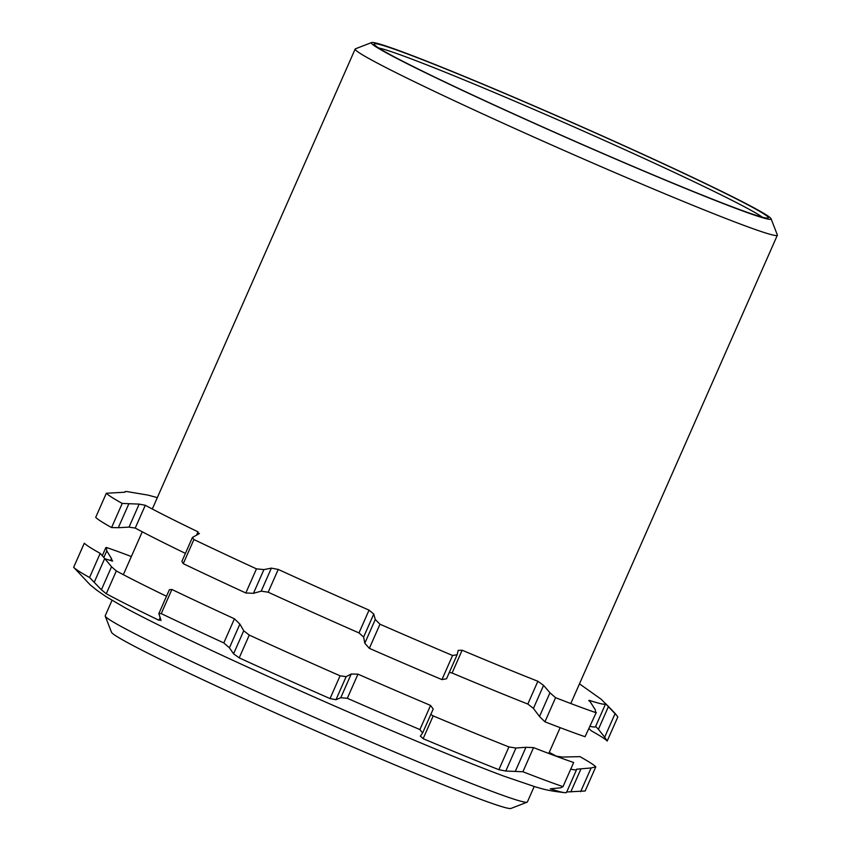 <?xml version="1.0" encoding="UTF-8"?>
<svg xmlns="http://www.w3.org/2000/svg" width="851" height="851" viewBox="0 0 851 851"><rect width="100%" height="100%" fill="white"/><g stroke="black" fill="none" stroke-linecap="round" stroke-linejoin="round"><path stroke-width="1.28" d="M378.684 47.986A212.293 7.84 -156.2 0 1 649.143 160.754A212.293 7.84 -156.2 0 1 762.251 217.165M105.226 616.124L111.513 632.282A218.43 8.063 23.8 0 0 308.094 727.467A218.43 8.063 23.8 0 0 510.94 808.45L527.109 802.195A230.706 8.521 -156.2 0 1 312.86 716.659A230.706 8.521 -156.2 0 1 105.226 616.124A230.706 8.521 -156.2 0 1 105.216 615.773L112.013 600.349M651.515 158.339A215.356 7.946 23.8 0 0 374.174 44.326A215.356 7.946 23.8 0 0 568 138.181A215.356 7.946 23.8 0 0 767.996 218.026A215.356 7.946 23.8 0 0 651.515 158.339M652.664 158.733A218.43 8.063 -156.2 0 1 771.049 218.718A218.43 8.063 -156.2 0 1 567.957 138.287A218.43 8.063 -156.2 0 1 371.61 42.55A218.43 8.063 -156.2 0 1 652.664 158.733M534.183 786.547L527.375 801.972A230.706 8.521 -156.2 0 1 527.109 802.195M371.61 42.55L355.441 48.805A230.706 8.521 23.8 0 0 355.175 49.028A230.706 8.521 23.8 0 0 562.819 149.925A230.706 8.521 23.8 0 0 777.346 235.227A230.706 8.521 23.8 0 0 777.325 234.876L771.049 218.718M617.815 716.882L615.145 713.478L604.678 737.189L607.178 741.008A280.149 10.34 -156.2 0 0 601.88 737.051A280.149 10.34 -156.2 0 0 591.296 730.818L589.126 728.69M615.145 713.478L605.582 703.532A262.661 9.691 -156.2 0 1 605.582 703.873A262.661 9.691 -156.2 0 1 589.307 700.362L595.179 709.596L595.679 712.574A280.149 10.34 -156.2 0 1 555.575 697.682L549.959 692.788L543.576 685.374L537.875 681.257A262.661 9.691 -156.2 0 1 462.146 650.228L458.189 650.398L457.115 654.759L452.583 655.483A280.149 10.34 -156.2 0 1 379.982 624.219L375.27 619.507L373.759 614.039L369.047 610.135A262.661 9.691 -156.2 0 1 278.224 569.425L271.363 568.138L263.916 569.596L256.47 568.851A280.149 10.34 -156.2 0 1 193.911 539.534L192.443 537.428L198.602 534.045L197.996 531.832A262.661 9.691 -156.2 0 1 145.287 505.281L139.17 504.111L122.225 503.43A280.149 10.34 -156.2 0 1 111.641 497.197A280.149 10.34 -156.2 0 1 106.343 493.24L124.927 492.218A262.661 9.691 -156.2 0 1 124.927 491.878A262.661 9.691 -156.2 0 1 126.682 491.527L148.18 495.133L157.318 497.644M106.343 493.24L95.706 517.365L106.343 493.24M198.602 534.045L199.421 533.417M457.115 654.759L446.658 678.47M585.041 736.711L596.285 712.447L585.041 736.711A280.149 10.34 -156.2 0 1 544.938 721.808L555.575 697.682M589.02 701.001L588.871 700.405M122.225 503.43L111.577 527.556A280.149 10.34 -156.2 0 1 95.706 517.365M111.577 527.556L118.3 527.705L128.756 503.994M139.17 504.111L129.012 527.131L118.3 527.705M129.012 527.131L135.235 528.067L145.287 505.281M185.412 553.384A262.661 9.691 -156.2 0 1 135.235 528.067M192.443 537.428L181.901 561.341L183.263 563.67L193.911 539.534M256.47 568.851L245.822 592.977A280.149 10.34 -156.2 0 1 183.263 563.67M245.822 592.977L253.46 593.307L263.916 569.596M271.363 568.138L261.204 591.158L253.46 593.307M261.204 591.158L268.182 592.211L278.224 569.425M369.047 610.135L358.994 632.921A262.661 9.691 -156.2 0 1 268.182 592.211M358.994 632.921L363.611 637.059L373.759 614.039M375.27 619.507L364.802 643.218L363.611 637.059M364.802 643.218L369.345 648.345L379.982 624.219M452.583 655.483L441.935 679.609A280.149 10.34 -156.2 0 1 369.345 648.345M441.935 679.609L446.552 678.758M449.349 672.428L452.094 673.013L462.146 650.228M537.875 681.257L527.822 704.043A262.661 9.691 -156.2 0 1 452.094 673.013M527.822 704.043L533.428 708.404L543.576 685.374M549.959 692.788L539.502 716.499L533.428 708.404M539.502 716.499L544.938 721.808M605.582 703.873L595.53 726.648A262.661 9.691 -156.2 0 1 590.158 726.35M595.53 726.318L598.423 729.296L608.571 706.277M604.678 737.189L598.423 729.296M229.419 647.813L239.876 624.102L234.44 618.794L223.802 642.92L229.419 647.813L233.578 653.791L239.216 657.876A262.661 9.691 23.8 0 0 330.039 698.586L335.985 699.703L340.762 697.724L347.314 698.288A280.149 10.34 23.8 0 0 419.915 729.552L422.617 732.977L420.32 736.2M420.405 736.062L423.128 738.679A262.661 9.691 23.8 0 0 498.867 769.698L505.802 771.038L522.908 771.751A280.149 10.34 23.8 0 0 563.011 786.643L560.681 787.813L550.289 788.813A262.661 9.691 23.8 0 0 564.809 792.664C544.853 790.462 539.502 787.824 535.853 787.037L503.505 776.006C473.071 764.623 432.999 748.316 383.312 727.084C329.88 704.224 278.203 681.257 228.281 658.195C183.008 637.271 148.659 620.485 125.214 607.848L105.992 596.594L96.865 590.243L90.185 584.85L73.654 567.298A280.149 10.34 23.8 0 0 89.557 577.499L101.386 589.764L106.279 593.732A262.661 9.691 23.8 0 0 158.988 620.283L160.818 619.698L158.839 613.635L161.243 613.603L171.881 589.477A280.149 10.34 23.8 0 0 201.698 603.593A280.149 10.34 23.8 0 0 234.44 618.794M161.243 613.603A280.149 10.34 23.8 0 0 223.802 642.92M160.977 620.56L160.818 619.698M84.302 543.172L73.654 567.298L84.323 543.183A280.149 10.34 23.8 0 0 100.195 553.373L89.557 577.499M566.575 791.973L585.158 790.994L595.796 766.825A280.149 10.34 23.8 0 0 579.914 756.635L562.479 757.06L556.256 756.124A262.661 9.691 23.8 0 0 549.246 752.39M564.809 792.664A262.661 9.691 23.8 0 0 566.575 792.313L576.616 769.527A262.661 9.691 23.8 0 0 576.616 769.198L591.105 767.974L580.637 791.685M563.011 786.643L573.659 762.517L563.011 786.643M347.314 698.288L357.963 674.162A280.149 10.34 23.8 0 0 430.553 705.426L433.202 709.032L422.617 732.977M171.881 589.477L169.381 589.722L158.839 613.635M106.279 593.732L116.332 570.947A262.661 9.691 23.8 0 0 166.498 596.264M116.332 570.947L111.545 566.745L101.386 589.764M94.259 582.212L104.716 558.501L111.545 566.745M104.716 558.501L100.195 553.373M112.683 560.979L112.247 561.043A262.661 9.691 23.8 0 0 104.939 558.788M112.247 561.043L111.428 558.458L110.534 560.49M103.896 557.405L106.769 550.884L111.428 558.458M106.769 550.884L106.46 547.48L105.822 547.661L102.365 555.501M131.341 556.533A280.149 10.34 23.8 0 0 106.46 547.48M595.796 766.825L591.105 767.974M571.244 769.23A262.661 9.691 23.8 0 0 575.287 769.9A262.661 9.691 23.8 0 0 576.616 769.527M522.908 771.751L533.545 747.614A280.149 10.34 23.8 0 0 573.659 762.517M533.545 747.614L525.929 747.295L515.461 771.006M505.802 771.038L515.951 748.018L525.929 747.295M515.951 748.018L508.909 746.923L498.867 769.698M423.128 738.679L433.18 715.893A262.661 9.691 23.8 0 0 508.909 746.923M433.18 715.893L430.819 714.436M357.963 674.162L351.229 674.013L340.762 697.724M335.985 699.703L346.134 676.673L351.229 674.013M346.134 676.673L340.081 675.8L330.039 698.586M239.216 657.876L249.269 635.091A262.661 9.691 23.8 0 0 340.081 675.8M249.269 635.091L243.726 630.772L233.578 653.791M239.876 624.102L243.726 630.772M197.996 531.832L196.645 534.896M160.031 617.911L158.988 620.283M430.553 705.426L419.915 729.552M570.798 791.941L580.946 768.91M355.175 49.028L152.297 509.015M142.255 531.801L123.342 574.68M777.346 235.227L570.798 703.532M560.16 727.658L548.767 753.465M617.837 716.893L607.199 741.019M616.677 715.361L601.306 699.341L579.478 683.842"/></g></svg>
